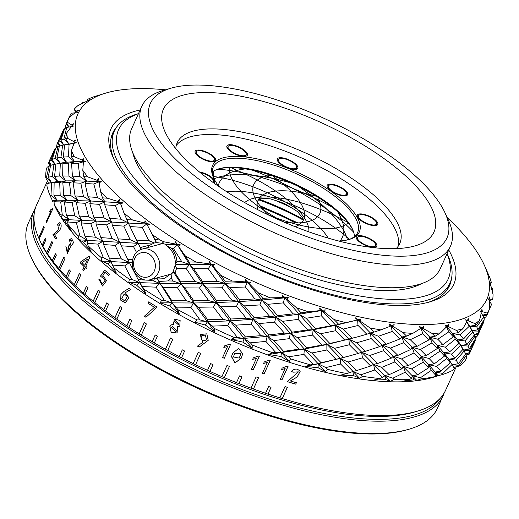 <?xml version="1.0" encoding="UTF-8"?>
<svg xmlns="http://www.w3.org/2000/svg" width="519" height="519" viewBox="0 0 519 519"><rect width="100%" height="100%" fill="white"/><g stroke="black" fill="none" stroke-linecap="round" stroke-linejoin="round"><path stroke-width="0.78" d="M138.443 113.719A180.936 64.544 24.4 0 0 196.169 230.332A180.936 64.544 24.4 0 0 422.927 296.563A180.936 64.544 24.4 0 0 447.06 253.713M447.099 253.629L447.56 254.628A184.239 65.725 -155.6 0 1 449.908 283.251A184.239 65.725 -155.6 0 1 424.198 301.052A184.239 65.725 -155.6 0 1 220.549 249.788A184.239 65.725 -155.6 0 1 114.349 131.028A184.239 65.725 -155.6 0 1 137.431 113.94L138.482 113.635M409.277 429.142L407.733 429.596A223.196 79.621 -155.6 0 1 404.548 430.465A223.196 79.621 -155.6 0 1 196.617 387.868A223.196 79.621 -155.6 0 1 32.016 259.163L31.341 257.696A224.519 80.095 24.4 0 0 196.915 387.161A224.519 80.095 24.4 0 0 406.072 430.017A224.519 80.095 24.4 0 0 409.277 429.142A224.519 80.095 24.4 0 0 437.407 408.317L443.012 395.958A224.519 80.095 -155.6 0 1 411.684 417.652A224.519 80.095 -155.6 0 1 163.504 355.178A224.519 80.095 -155.6 0 1 34.085 210.461A224.519 80.095 -155.6 0 1 35.513 207.717M34.085 210.461L28.48 222.82A224.519 80.095 24.4 0 0 31.341 257.696M34.098 214.769A223.196 79.621 24.4 0 0 170.712 357.13A223.196 79.621 24.4 0 0 411.171 415.855A223.196 79.621 24.4 0 0 439.762 398.787M173.119 87.614A162.843 58.089 24.4 0 0 170.796 88.249A162.843 58.089 24.4 0 0 218.051 192.64A162.843 58.089 24.4 0 0 424.263 253.629A162.843 58.089 24.4 0 0 444.913 212.595A162.843 58.089 24.4 0 0 324.823 118.695A162.843 58.089 24.4 0 0 173.119 87.614M444.913 212.595L448.299 219.913A169.447 60.444 -155.6 0 1 450.453 246.24A169.447 60.444 -155.6 0 1 426.806 262.614A169.447 60.444 -155.6 0 1 239.512 215.463A169.447 60.444 -155.6 0 1 141.836 106.246A169.447 60.444 -155.6 0 1 163.063 90.527L170.796 88.249M132.721 152.554A164.16 58.563 24.4 0 0 247.342 252.072A164.16 58.563 24.4 0 0 409.991 288.013A164.16 58.563 24.4 0 0 421.616 283.601M184.122 94.886A148.577 53.003 -155.6 0 1 372.272 150.536A148.577 53.003 -155.6 0 1 415.382 245.779A148.577 53.003 -155.6 0 1 413.267 246.363A148.577 53.003 -155.6 0 1 274.849 218.006A148.577 53.003 -155.6 0 1 165.276 132.326A148.577 53.003 -155.6 0 1 184.122 94.886M396.133 248.62A122.166 43.583 24.4 0 0 399.753 243.56A122.166 43.583 24.4 0 0 329.331 164.815A122.166 43.583 24.4 0 0 194.294 130.82A122.166 43.583 24.4 0 0 177.245 142.628A122.166 43.583 24.4 0 0 175.824 148.681M450.453 246.24L440.261 268.712A169.447 60.444 -155.6 0 1 416.614 285.087A169.447 60.444 -155.6 0 1 229.314 237.936A169.447 60.444 -155.6 0 1 131.638 128.712L141.836 106.246M398.196 246.246A122.166 43.583 24.4 0 0 323.039 168.409A122.166 43.583 24.4 0 0 191.745 136.439A122.166 43.583 24.4 0 0 176.252 145.567M444.134 393.078A224.519 80.095 -155.6 0 1 443.012 395.958M239.246 358.104L240.926 353.588L234.873 353.27L233.342 356.962L239.246 358.104M240.933 353.569L234.886 353.218L233.349 356.936M241.14 358.363L234.796 362.943L231.558 356.313L232.875 352.985L238.571 348.463L242.749 353.75L241.14 358.363M242.749 353.724L241.147 358.318L235.036 362.93L231.48 356.676M175.87 331.628L176.655 330.759L172.321 326.464L171.517 327.379L175.831 331.654L176.694 330.733L172.347 326.451M178.517 324.849L179.211 324.005L175.409 320.411L174.585 321.384L178.517 324.849L179.256 323.973L175.396 320.424M127.265 296.433L124.177 293.955L121.79 298.561L124.742 301.052L127.265 296.433M124.774 301.046L127.337 296.42L124.255 293.942M154.565 278.158L153.643 281L148.492 280.072M417.432 411.165L414.337 412.073A221.873 79.154 -155.6 0 1 412.761 412.521A221.873 79.154 -155.6 0 1 205.913 371.254A221.873 79.154 -155.6 0 1 40.845 242.652L39.496 239.72A224.519 80.095 24.4 0 0 42.234 245.143L42.299 245.286A224.383 80.049 24.4 0 0 42.993 246.531L42.928 246.389A224.519 80.095 24.4 0 0 46.768 252.662L46.833 252.798A224.383 80.049 24.4 0 0 47.69 254.083L47.625 253.947A224.519 80.095 24.4 0 0 52.309 260.467L52.367 260.603A224.383 80.049 24.4 0 0 53.386 261.92L53.321 261.79A224.519 80.095 24.4 0 0 58.731 268.394L58.783 268.524A224.383 80.049 24.4 0 0 59.951 269.867L59.899 269.737A224.519 80.095 24.4 0 0 66.108 276.53L66.16 276.653A224.383 80.049 24.4 0 0 67.476 278.022L67.425 277.899A224.519 80.095 24.4 0 0 74.288 284.704L74.334 284.821A224.383 80.049 24.4 0 0 75.793 286.203L75.742 286.079A224.519 80.095 24.4 0 0 83.364 293.008L83.403 293.118A224.383 80.049 24.4 0 0 84.993 294.507L84.954 294.39A224.519 80.095 24.4 0 0 93.141 301.26L93.173 301.37A224.383 80.049 24.4 0 0 94.886 302.759L94.854 302.648A224.519 80.095 24.4 0 0 103.729 309.571L103.761 309.674A224.383 80.049 24.4 0 0 105.591 311.056L105.565 310.952A224.519 80.095 24.4 0 0 114.907 317.751L114.933 317.855A224.383 80.049 24.4 0 0 116.872 319.217L116.853 319.12A224.519 80.095 24.4 0 0 126.805 325.9L126.824 325.997A224.383 80.049 24.4 0 0 128.861 327.34L128.848 327.249A224.519 80.095 24.4 0 0 139.17 333.847L139.176 333.938A224.383 80.049 24.4 0 0 141.304 335.255L141.298 335.164A224.519 80.095 24.4 0 0 152.138 341.671L152.138 341.762A224.383 80.049 24.4 0 0 154.344 343.046L154.344 342.955A224.519 80.095 24.4 0 0 165.438 349.222L165.431 349.3A224.383 80.049 24.4 0 0 167.708 350.546L167.715 350.468A224.519 80.095 24.4 0 0 179.23 356.572L179.211 356.65A224.383 80.049 24.4 0 0 181.54 357.851L181.559 357.773A224.519 80.095 24.4 0 0 193.204 363.579L193.178 363.65A224.383 80.049 24.4 0 0 195.553 364.799L195.579 364.727A224.519 80.095 24.4 0 0 207.535 370.313L207.503 370.384A224.383 80.049 24.4 0 0 209.91 371.468L209.942 371.403A224.519 80.095 24.4 0 0 221.911 376.632L221.873 376.703A224.383 80.049 24.4 0 0 224.299 377.722L224.344 377.657A224.519 80.095 24.4 0 0 236.508 382.613L236.456 382.678A224.383 80.049 24.4 0 0 238.896 383.632L238.941 383.573A224.519 80.095 24.4 0 0 251.001 388.128L250.943 388.186A224.383 80.049 24.4 0 0 253.376 389.075L253.434 389.016A224.519 80.095 24.4 0 0 265.566 393.24L265.501 393.298A224.383 80.049 24.4 0 0 267.921 394.103L267.986 394.044A224.519 80.095 24.4 0 0 279.897 397.839L279.819 397.891A224.383 80.049 24.4 0 0 282.213 398.618L282.284 398.566A224.519 80.095 24.4 0 0 415.836 411.612A224.519 80.095 24.4 0 0 417.432 411.165A224.519 80.095 24.4 0 0 445.562 390.34L456.253 366.777M47.417 181.066L36.635 204.843A224.519 80.095 24.4 0 0 38.646 237.819L43.739 226.582A224.519 80.095 -155.6 0 0 44.271 227.783L39.172 239.019A224.519 80.095 24.4 0 0 39.496 239.72M38.646 237.819L38.711 237.962A224.383 80.049 24.4 0 0 39.172 239.012M448.76 249.97A188.196 67.139 -155.6 0 1 430.193 301.779A188.196 67.139 -155.6 0 1 428.856 302.162A188.196 67.139 -155.6 0 1 253.402 267.155A188.196 67.139 -155.6 0 1 113.389 158.074A188.196 67.139 -155.6 0 1 135.913 110.995A188.196 67.139 -155.6 0 1 140.143 109.976M428.214 302.33A184.894 65.958 24.4 0 0 449.493 285.768A184.894 65.958 24.4 0 0 451.498 278.424M165.496 89.813A224.519 80.095 24.4 0 0 107.647 92.551A224.519 80.095 24.4 0 0 106.051 93.005A224.519 80.095 24.4 0 0 172.451 237.747A224.519 80.095 24.4 0 0 457.122 320.606A224.519 80.095 24.4 0 0 483.987 264.443A224.519 80.095 24.4 0 0 447.235 217.61M152.469 234.737L155.019 239.415L160.352 240.122A231.117 82.45 -155.6 0 1 152.469 234.737L147.344 225.181L149.654 224.189L146.468 223.449L145.223 220.912L144.301 222.93L132.54 219.991A231.117 82.45 -155.6 0 1 123.983 213.062L120.642 203.772L123.029 202.935L120.097 202.092L119.338 199.64L118.105 201.502L107.381 198.219A231.117 82.45 -155.6 0 1 100.511 191.362L99.103 182.532L101.51 181.838L98.915 180.936L98.675 178.627L97.157 180.32L87.763 176.901A231.117 82.45 -155.6 0 1 82.793 170.329L83.416 162.142L85.784 161.571L83.598 160.676L83.903 158.548L82.119 160.066L74.321 156.719A231.117 82.45 -155.6 0 1 71.414 150.64L74.087 143.27L76.364 142.783L74.645 141.953L75.489 140.046L73.484 141.382L67.483 138.314A231.117 82.45 -155.6 0 1 66.737 132.935L71.414 126.506L73.549 126.085L72.336 125.364L73.711 123.723L71.531 124.878L67.47 122.289A231.117 82.45 -155.6 0 1 68.904 117.774L75.489 112.402L77.428 112.013L76.747 111.455L78.622 110.093L76.312 111.085L74.282 109.146A231.117 82.45 -155.6 0 1 77.85 105.649L90.066 99.609L87.685 100.433L87.705 99.324A231.117 82.45 -155.6 0 1 93.29 96.949L106.051 93.005M160.352 240.122L163.764 241.776L162.032 243.314L156.303 242.548L154.208 243.061L150.062 245.059L147.299 247.68M484.688 265.981L489.612 277.14A231.117 82.45 -155.6 0 1 491.448 282.887L490.565 283.614L489.625 281.272L493.05 294.422A231.117 82.45 -155.6 0 1 492.706 299.392L489.865 299.106L489.093 296.719L489.287 299.022L488.411 298.873L489.398 300.585L489.638 309.065A231.117 82.45 -155.6 0 1 487.127 313.087L482.456 311.711L481.898 309.311L481.548 311.419L480.198 310.978L481.288 312.86L479.478 320.593A231.117 82.45 -155.6 0 1 474.885 323.545L468.579 321.014L468.274 318.634L467.385 320.515L465.614 319.762L466.75 321.793L462.903 328.637A231.117 82.45 -155.6 0 1 459.711 329.578A231.117 82.45 -155.6 0 1 456.37 330.421L448.682 326.723L448.656 324.388L447.242 326.01L445.12 324.946L446.249 327.113L440.449 332.939A231.117 82.45 -155.6 0 1 432.184 333.496L423.4 328.65L423.686 326.393L421.772 327.729L419.384 326.367L420.442 328.631L412.826 333.36A231.117 82.45 -155.6 0 1 403.101 332.673L393.551 326.736L394.148 324.589L391.793 325.621L389.224 323.966L390.165 326.308L380.933 329.883A231.117 82.45 -155.6 0 1 370.06 327.982L360.095 321.04L361.01 319.023L358.272 319.743L355.619 317.836L356.384 320.223L345.79 322.63A231.117 82.45 -155.6 0 1 334.113 319.561L324.103 311.75L325.322 309.882L322.286 310.297L319.639 308.163L320.191 310.563L308.526 311.822A231.117 82.45 -155.6 0 1 296.42 307.696L286.728 299.152L288.24 297.452L284.983 297.575L282.446 295.259L282.745 297.647L270.341 297.815A231.117 82.45 -155.6 0 1 258.203 292.761L249.185 283.666L250.956 282.141L247.569 281.992L245.234 279.54L245.247 281.875L232.46 281.058A231.117 82.45 -155.6 0 1 220.672 275.239L212.667 265.78L214.658 264.437L211.246 264.048L209.202 261.518L208.91 263.775L196.098 262.082A231.117 82.45 -155.6 0 1 185.049 255.685L178.354 246.077L180.528 244.916L177.18 244.326L175.506 241.763L174.897 243.911L163.764 241.776M451.783 364.805L442.772 373.421L443.44 374.238A231.117 82.45 24.4 0 0 452.828 370.242L454.372 368.49L448.805 359.232L450.207 362.749L446.625 358.428L436.622 366.453L440.845 371.163L435.123 372.045L438.081 375.769L432.723 377.456A224.519 80.095 -155.6 0 1 431.127 377.91A224.519 80.095 -155.6 0 1 221.821 336.143A224.519 80.095 -155.6 0 1 54.787 206.017L57.343 210.857L54.197 204.22A231.117 82.45 24.4 0 0 60.84 214.892L62.669 219.42L64.966 221.146L71.239 230.754L68.112 224.513A231.117 82.45 24.4 0 0 78.097 235.847L79.251 239.843L83.52 242.198L91.097 251.676L88.159 245.889A231.117 82.45 24.4 0 0 101.173 257.521L101.542 261.005L107.693 263.801L116.295 272.955L113.7 267.661A231.117 82.45 24.4 0 0 129.322 279.222L128.822 282.226L136.711 285.268L146.008 293.903L143.906 289.135A231.117 82.45 24.4 0 0 161.63 300.248L160.228 302.817L169.642 305.912L179.282 313.852L177.809 309.616A231.117 82.45 24.4 0 0 197.071 319.925L194.735 322.124L205.42 325.063L215.054 332.16L214.321 328.443A231.117 82.45 24.4 0 0 234.497 337.616L231.24 339.523L242.905 342.105L252.169 348.236L252.266 345.018A231.117 82.45 24.4 0 0 272.709 352.764L268.57 354.451L280.883 356.488L289.44 361.568L290.426 358.804A231.117 82.45 24.4 0 0 310.479 364.87L305.529 366.433L318.141 367.757L325.66 371.721L327.573 369.359A231.117 82.45 24.4 0 0 346.595 373.55L340.918 375.081L353.478 375.548L359.673 378.37L362.515 376.34A231.117 82.45 24.4 0 0 379.889 378.526L373.615 380.122L385.753 379.61L390.379 381.303L394.129 379.532A231.117 82.45 24.4 0 0 409.296 379.636L402.556 381.387L413.941 379.811L416.802 380.427L421.396 378.818A231.117 82.45 24.4 0 0 433.878 376.846L426.813 378.844L437.128 376.139L435.123 372.045L435.798 375.328L431.263 370.404L420.371 377.767L421.396 378.818M52.328 200.386L52.627 201.327L57.032 200.146L50.985 195.293L51.589 182.85L47.177 183.35L46.859 185.666A231.117 82.45 24.4 0 0 49.941 195.326L52.328 200.386L57.032 200.146L54.086 201.774L54.197 204.22M48.222 183.116L46.905 183.376L47.086 183.998M45.763 177.79L46.379 177.608L49.24 165.95L47.086 167.293L46.34 169.441A231.117 82.45 24.4 0 0 45.763 177.79L48.565 183.356M48.436 162.836L48.462 162.784A231.117 82.45 24.4 0 0 48.436 162.836L49.96 165.833M149.213 240.712L154.48 242.989L148.94 240.835L142.31 227.439A231.117 82.45 -155.6 0 1 142.18 227.341L129.951 226.544L136.484 240.102L148.94 240.835M167.832 280.922L173.087 281.064L171.289 278.255L167.832 280.922L159.281 281.447L157.542 279.008L163.985 278.722L173.45 272.073L173.249 271.268L175.156 265.494L176.09 264.281L175.338 263.431C175.292 256.172 172.509 250.333 166.995 245.922L166.197 244.501L162.032 243.314M281.473 369.619L282.148 368.12L287.046 366.09A224.519 80.095 -155.6 0 0 288.058 366.414L281.908 379.973A224.519 80.095 -155.6 0 1 280.221 379.434L285.158 368.555L281.473 369.619M290.374 380.972A224.519 80.095 -155.6 0 0 296.388 382.737L295.739 384.157A224.519 80.095 -155.6 0 1 287.299 381.653L298.431 371.902L293.027 372.181L291.535 371.455C293.092 369.573 295.026 368.814 297.342 369.171L300.274 371.137L297.166 377.073L290.374 380.972L297.115 377.028L300.254 371.104M252.643 359.356L253.324 357.857L258.261 356.04A224.519 80.095 -155.6 0 0 259.286 356.43L253.136 369.989A224.519 80.095 -155.6 0 1 251.423 369.346L256.36 358.46L252.643 359.356M263.587 363.449L264.262 361.951L269.192 360.056A224.519 80.095 -155.6 0 0 270.217 360.42L264.067 373.985A224.519 80.095 -155.6 0 1 262.361 373.375L267.298 362.496L263.587 363.449M223.819 347.399L224.5 345.901L229.404 344.279A224.519 80.095 -155.6 0 0 230.423 344.72L224.273 358.285A224.519 80.095 -155.6 0 1 222.573 357.546L227.51 346.66L223.819 347.399M49.565 211.583L50.246 210.085L52.406 208.651A224.519 80.095 -155.6 0 0 52.633 209.157L46.483 222.716A224.519 80.095 -155.6 0 1 46.107 221.873L51.044 210.993L49.565 211.583M57.862 225.473L57.427 224.39L59.821 222.612L60.483 223.086C63.156 228.269 57.298 233.485 54.437 234.543A224.519 80.095 -155.6 0 0 56.629 237.799L55.981 239.214A224.519 80.095 -155.6 0 1 52.964 234.659L57.836 230.54L59.458 224.461L57.862 225.473M66.666 247.316L67.619 251.657L68.91 245.487L69.377 244.462L70.48 245.078L71.33 239.966L69.572 241.186L68.969 240.102L71.538 238.344L73.62 242.626L70.597 246.583L67.418 253.428L65.848 246.707L66.666 247.316M80.315 262.899L80.925 261.563L89.184 256.256A224.519 80.095 -155.6 0 0 89.956 256.983L85.771 266.208A224.519 80.095 -155.6 0 0 87.023 267.376L86.42 268.712A224.519 80.095 -155.6 0 1 85.168 267.551L83.806 270.548A224.519 80.095 -155.6 0 1 82.826 269.627L84.182 266.63A224.519 80.095 -155.6 0 1 80.315 262.899L81.022 261.57L89.281 256.263M101.419 277.062L100.491 276.076L104.689 270.224A224.519 80.095 -155.6 0 0 109.431 274.064L108.789 275.485A224.519 80.095 -155.6 0 1 104.929 272.371L102.801 275.278L106.479 280.708L102.567 286.021L98.733 279.066L99.972 279.546L102.165 284.153L105.039 280.461L102.36 276.796L101.419 277.062M123.937 291.477L128.997 288.402A224.519 80.095 -155.6 0 0 130.561 289.505L125.345 292.69L128.926 297.912L125.196 302.83L120.745 300.177L120.895 294.468L123.937 291.477L129.069 288.389M154.403 307.274A224.519 80.095 -155.6 0 1 148.019 303.284L148.661 301.863A224.519 80.095 -155.6 0 0 156.628 306.82L156.018 308.163L145.943 317.284A224.519 80.095 -155.6 0 1 144.314 316.259L154.461 307.254A224.383 80.049 -155.6 0 1 148.084 303.265L148.706 301.889M173.424 324.388L174.345 319.088L180.125 320.444L179.795 326.146L177.44 326.704L177.122 333.068L171.14 332.29L169.862 326.555L171.354 324.849L173.469 324.362L174.365 319.075M202.812 342.313L200.146 334.528L206.802 333.834L208.229 340.321L199.251 347.029A224.519 80.095 -155.6 0 1 197.428 346.134L202.838 342.274L200.159 334.508M42.928 246.389L45.983 239.648A224.519 80.095 -155.6 0 1 45.289 238.396L42.234 245.143M47.625 253.947L52.724 242.71A224.519 80.095 -155.6 0 1 51.868 241.426L46.768 252.662M53.321 261.79L56.383 255.05A224.519 80.095 -155.6 0 1 55.364 253.726L52.309 260.467M59.899 269.737L64.992 258.501A224.519 80.095 -155.6 0 1 63.824 257.158L58.731 268.394M67.425 277.899L70.487 271.152A224.519 80.095 -155.6 0 1 69.17 269.789L66.108 276.53M75.742 286.079L80.841 274.843A224.519 80.095 -155.6 0 1 79.388 273.468L74.288 284.704M84.954 294.39L88.009 287.649A224.519 80.095 -155.6 0 1 86.42 286.261L83.364 293.008M94.854 302.648L99.953 291.412A224.519 80.095 -155.6 0 1 98.234 290.03L93.141 301.26M105.565 310.952L108.62 304.212A224.519 80.095 -155.6 0 1 106.791 302.83L103.729 309.571M116.853 319.12L121.946 307.884A224.519 80.095 -155.6 0 1 120.006 306.515L114.907 317.751M128.848 327.249L131.904 320.508A224.519 80.095 -155.6 0 1 129.867 319.159L126.805 325.9M141.298 335.164L146.397 323.927A224.519 80.095 -155.6 0 1 144.263 322.61L139.17 333.847M154.344 342.955L157.406 336.215A224.519 80.095 -155.6 0 1 155.2 334.93L152.138 341.671M167.715 350.468L172.808 339.231A224.519 80.095 -155.6 0 1 170.537 337.986L165.438 349.222M181.559 357.773L184.615 351.032A224.519 80.095 -155.6 0 1 182.286 349.832L179.23 356.572M195.579 364.727L200.678 353.491A224.519 80.095 -155.6 0 1 198.303 352.343L193.204 363.579M209.942 371.403L213.004 364.662A224.519 80.095 -155.6 0 1 210.597 363.572L207.535 370.313M224.344 377.657L229.437 366.42A224.519 80.095 -155.6 0 1 227.011 365.395L221.911 376.632M238.941 383.573L242.003 376.833A224.519 80.095 -155.6 0 1 239.564 375.873L236.508 382.613M253.434 389.016L258.533 377.78A224.519 80.095 -155.6 0 1 256.101 376.891L251.001 388.128M267.986 394.044L271.041 387.304A224.519 80.095 -155.6 0 1 268.628 386.499L265.566 393.24M282.284 398.566L287.383 387.33A224.519 80.095 -155.6 0 1 284.989 386.603L279.897 397.839M50.856 165.289L48.617 162.479M49.59 160.287L51.109 157.043M57.129 147.124L56.655 146.41L56.999 145.8M56.746 147.357L56.655 146.41M51.589 182.85L57.745 181.436L52.192 176.551L53.937 164.445L50.635 165.366L48.157 177.18L51.4 182.493L46.379 177.608M54.839 164.27L51.005 160.079L55.014 148.843L53.982 150.698M54.197 150.134L49.234 161.578L51.271 165.152M49.234 161.578L51.005 160.079M49.24 165.95L50.544 165.736M59.594 146.034L57.356 143.218L59.847 137.769M58.336 141.012L56.701 145.249L57.583 146.877M55.014 148.843L55.565 148.771M65.868 127.856L65.394 127.142L65.738 126.539M65.491 128.083L65.394 127.142M75.417 112.454L75.236 111.682M75.365 112.493L75.106 111.877M81.055 103.943L82.378 102.301A231.117 82.45 -155.6 0 1 82.437 102.256L82.378 102.301M82.586 102.224L84.811 102.055M49.941 195.326L50.985 195.293M60.84 214.892L62.293 214.963L60.717 201.93L66.666 200.081L60.185 195.306L59.698 182.506L65.77 180.884L57.745 181.436L47.177 183.35M48.157 177.18L52.192 176.551M78.097 235.847L79.939 235.983L76.325 222.58L81.918 220.257L74.723 215.735L72.115 202.449L77.902 200.373L71.038 195.702L69.455 182.662L75.404 180.82L65.77 180.884L59.724 176.038L60.327 163.582L66.484 162.175L60.931 157.283L62.669 145.19L59.374 146.111L56.895 157.912L60.139 163.232L55.118 158.353L57.979 146.682L55.831 148.025L52.198 159.424L55.04 164.231M52.198 159.424L55.118 158.353M53.937 164.445L56.616 163.926M63.584 145.015L59.743 140.811L63.746 129.588L62.715 131.437M62.935 130.879L57.972 142.316L60.009 145.891M57.972 142.316L59.743 140.811M57.979 146.682L59.289 146.475M68.592 127.103L66.088 123.97L68.586 118.507M67.074 121.751L65.439 125.987L66.322 127.609M63.746 129.588L64.298 129.516M68.969 117.716L71.187 113.304A231.117 82.45 -155.6 0 1 71.22 113.246L71.187 113.304M76.747 111.455L77.331 112.532L76.312 111.085M74.282 109.146L75.592 112.383M71.388 113.213L74.957 112.811M64.966 221.146L69.163 219.634L62.293 214.963M90.786 223.637L81.055 222.917L85.006 236.372L95.347 237.177L90.786 223.637L96.145 221.068L62.669 219.42M60.717 201.93L54.086 201.774M106.648 224.863L96.009 224.033L100.874 237.598L112.11 238.422L106.648 224.863L111.747 222.054L96.145 221.068L88.691 216.728L85.064 203.312L90.656 200.996L57.032 200.146L53.918 195.241L60.185 195.306M59.698 182.506L54.145 182.675L53.918 195.241M60.327 163.582L55.909 164.082L54.553 176.324L57.745 181.436L54.145 182.675M54.553 176.324L59.724 176.038M123.846 226.128L112.338 225.298L118.073 238.85L130.107 239.681L123.846 226.128L128.654 223.066L111.747 222.054L104.072 217.909L99.518 204.382L104.883 201.82L90.656 200.996L83.455 196.461L80.847 183.201L86.634 181.118L75.404 180.82L68.923 176.032L68.43 163.251L74.502 161.63L64.778 162.376L55.909 164.082M56.895 157.912L60.931 157.283M66.737 132.935L65.628 138.664L68.871 143.977L63.85 139.098L66.704 127.486A231.117 82.45 -155.6 0 1 66.704 127.415L64.564 128.77L60.937 140.162L63.785 144.976M60.937 140.162L63.85 139.098M62.669 145.19L65.212 144.697M72.336 125.364L72.932 126.383L71.531 124.878M68.904 117.774L66.711 123.061L68.969 127.045M66.711 123.061L67.47 122.289M66.893 127.382L71.298 126.655M76.325 222.58L67.6 221.976L68.112 224.513M72.115 202.449L64.395 202.066L66.335 215.184L69.163 219.634L67.6 221.976M66.335 215.184L74.723 215.735M69.455 182.662L62.818 182.506L63.681 195.404L66.666 200.081L64.395 202.066M63.681 195.404L71.038 195.702M83.52 242.198L87.406 240.336L79.251 239.843M101.173 257.521L103.359 257.684L97.909 244.125L103.009 241.316L87.406 240.336L79.939 235.983M68.43 163.251L62.89 163.42L62.656 175.98L65.77 180.884L62.818 182.506M62.656 175.98L68.923 176.032M142.18 227.341L146.754 224.046L128.654 223.066L120.849 219.174L115.426 205.68A231.117 82.45 -155.6 0 1 115.322 205.582L120.492 202.78L104.883 201.82L97.423 197.473L93.829 184.122A231.117 82.45 -155.6 0 1 93.744 184.031L99.395 181.721L86.634 181.118L79.777 176.454L78.207 163.472A231.117 82.45 -155.6 0 1 78.155 163.388L84.149 161.545L74.502 161.63L68.463 156.783L69.066 144.392A231.117 82.45 -155.6 0 1 69.04 144.308L64.648 144.827L63.292 157.062L66.484 162.175L62.89 163.42M63.292 157.062L68.463 156.783M69.241 144.269L75.229 142.9L73.484 141.382M76.364 142.783L64.648 144.827M65.628 138.664L67.483 138.314M85.064 203.312L76.332 202.702L79.284 216.047L81.918 220.257L81.055 222.917M79.284 216.047L88.691 216.728M97.909 244.125L87.276 243.307L88.159 245.889M80.847 183.201L73.14 182.811L75.073 195.923L77.902 200.373L76.332 202.702M75.073 195.923L83.455 196.461M85.006 236.372L87.406 240.336L87.276 243.307M115.114 245.377L103.592 244.553L109.334 258.118L121.381 258.955L115.114 245.377L119.921 242.321L103.009 241.316L95.347 237.177M78.155 163.388L71.551 163.245L72.413 176.142L75.404 180.82L73.14 182.811M72.413 176.142L79.777 176.454M107.693 263.801L111.183 261.582L101.542 261.005M129.322 279.222L131.794 279.358L124.781 265.89L129.27 262.582L111.183 261.582L103.359 257.684M85.784 161.571L84.149 161.545L82.119 160.066M71.414 150.64L71.395 156.725L74.502 161.63L71.551 163.245M71.395 156.725L74.321 156.719M136.711 285.268L139.715 282.693L131.794 279.358M161.63 300.248L164.335 300.319L156.076 287.163L159.852 283.368L128.822 282.226M99.518 204.382L89.8 203.662L93.744 217.104L96.145 221.068L96.009 224.033M93.744 217.104L104.072 217.909M93.744 184.031L85.058 183.447L88.022 196.785L90.656 200.996L89.8 203.662M88.022 196.785L97.423 197.473M100.874 237.598L103.009 241.316L103.592 244.553M136.465 252.383L133.526 246.622L138.009 243.32L119.921 242.321L112.11 238.422M124.781 265.89L112.493 265.073L113.7 267.661M101.51 181.838L99.395 181.721L97.157 180.32M82.793 170.329L83.806 176.668L86.634 181.118L85.058 183.447M83.806 176.668L87.763 176.901M109.334 258.118L112.493 265.073M132.319 262.731L129.27 262.582L121.381 258.955M169.642 305.912L172.094 302.992L164.335 300.319M197.071 319.925L199.938 319.892L190.791 307.267L193.769 303.012L160.228 302.817M156.076 287.163L142.427 286.585L143.906 289.135M234.497 337.616L237.449 337.441L227.802 325.549L229.936 320.878L222.904 319.341L213.458 307.027L216.014 302.558L193.769 303.012L186.198 300.709L177.453 287.753L180.833 283.724L159.852 283.368L153.643 281M132.585 266.357L131.281 266.279L139.715 282.693L142.427 286.585M138.534 279.722L146.099 280.098M147.085 280.143L148.726 280.221M115.322 205.582L104.734 204.778L109.606 218.337L111.747 222.054L112.338 225.298M109.606 218.337L120.849 219.174M133.526 246.622L121.219 245.805L127.745 259.364L132.682 259.656M123.029 202.935L120.492 202.78L118.105 201.502M100.511 191.362L102.483 197.849L104.883 201.82L104.734 204.778M102.483 197.849L107.381 198.219M118.073 238.85L121.219 245.805M152.249 243.982L138.009 243.32L130.107 239.681M205.42 325.063L207.282 321.819L199.938 319.892M272.709 352.764L275.667 352.407L265.923 341.424L267.188 336.39L260.927 335.663L251.177 324.174L252.876 319.315L229.936 320.878L194.735 322.124M190.791 307.267L176.129 307.151L177.809 309.616M177.453 287.753L163.226 287.403L171.672 300.495L172.094 302.992L176.129 307.151M171.672 300.495L186.198 300.709M310.479 364.87L313.372 364.306L303.933 354.386L304.329 349.06L299.041 349.151L289.394 338.654L290.225 333.464L284.425 333.146L274.661 322.163L275.926 317.128L252.876 319.315L246.201 318.179L236.541 306.281L238.675 301.617L216.014 302.558L208.69 300.631L199.53 288L202.507 283.75L180.833 283.724L173.087 281.064M159.281 281.447L159.852 283.368L163.226 287.403M172.165 272.994L171.289 278.255M149.654 224.189L146.754 224.046L144.301 222.93M123.983 213.062L129.951 226.544M126.811 219.595L132.54 219.991M242.905 342.105L244.138 338.576L237.449 337.441M346.595 373.55L349.339 372.759L340.607 364.014L340.166 358.467L336.027 359.369L326.886 349.994L326.86 344.545L322.124 345.044L312.672 335.125L313.067 329.799L290.225 333.464L267.188 336.39L231.24 339.523M227.802 325.549L212.511 326.101L214.321 328.443M213.458 307.027L198.407 307.242L207.678 319.762L207.282 321.819L212.511 326.101M207.678 319.762L222.904 319.341M199.53 288L184.855 287.876L193.749 300.735L193.769 303.012L198.407 307.242M193.749 300.735L208.69 300.631M379.889 378.526L382.419 377.495L374.763 370.002L373.544 364.319L370.689 365.992L362.444 357.831L361.607 352.206L358.091 353.497L349.345 344.752L348.898 339.205L344.746 340.101L335.624 330.739L335.592 325.29L313.067 329.799L307.767 329.883L298.127 319.399L298.957 314.209L275.926 317.128L269.646 316.395L259.909 304.919L261.608 300.06L238.675 301.617L231.63 300.073L222.19 287.773L224.753 283.303L202.507 283.75L194.923 281.434L186.185 268.505L176.59 268.284L175.033 272.955L180.411 281.227L180.833 283.724L184.855 287.876M180.411 281.227L194.923 281.434M175.156 265.494L176.59 268.284M186.185 268.505L189.565 264.476L176.09 264.281M176.96 261.68L181.825 261.81L173.612 248.711A231.117 82.45 -155.6 0 1 173.469 248.62L171.958 248.562C174.819 252.487 176.486 256.86 176.96 261.68L175.338 263.431M409.296 379.636L411.554 378.357L405.313 372.155L403.386 366.42L401.92 368.801L394.927 361.918L393.344 356.196L391.17 358.233L383.502 350.74L382.276 345.051L379.415 346.724L371.182 338.576L370.339 332.951L366.829 334.249L358.149 325.536A231.117 82.45 -155.6 0 1 357.993 325.497L357.643 319.925L335.592 325.29L330.863 325.796L321.482 315.915A231.117 82.45 -155.6 0 1 321.313 315.863L321.806 310.518L298.957 314.209L293.164 313.891L283.471 302.96A231.117 82.45 -155.6 0 1 283.303 302.895L284.672 297.854L261.608 300.06L254.939 298.931L245.351 287.085A231.117 82.45 -155.6 0 1 245.182 287.013L247.414 282.336L224.753 283.303L217.429 281.382L208.333 268.81A231.117 82.45 -155.6 0 1 208.177 268.725L211.252 264.476L189.565 264.476L181.825 261.81M166.995 245.922L171.958 248.562M173.664 248.523L177.329 244.832L166.197 244.501M180.528 244.916L177.329 244.832L174.897 243.911M280.883 356.488L281.486 352.725L275.667 352.407M357.993 325.497L343.286 329.059L352.304 338.226L357.293 336.915L326.86 344.545L304.329 349.06L268.57 354.451M265.923 341.424L250.405 342.832L252.266 345.018M251.177 324.174L235.691 325.154L245.396 336.909L244.138 338.576L250.405 342.832M245.396 336.909L260.927 335.663M236.541 306.281L221.237 306.833L230.76 319.023L229.936 320.878L235.691 325.154M230.76 319.023L246.201 318.179M222.19 287.773L207.159 287.98L216.417 300.495L216.014 302.558L221.237 306.833M216.417 300.495L231.63 300.073M208.177 268.725L193.587 268.621L202.488 281.473L202.507 283.75L207.159 287.98M202.488 281.473L217.429 281.382M185.049 255.685L189.143 261.972L189.565 264.476L193.587 268.621M214.658 264.437L211.252 264.476L208.91 263.775M189.143 261.972L196.098 262.082M318.141 367.757L318.121 363.806L313.372 364.306M349.345 344.752L334.554 348.314L343.565 357.487L348.489 356.19L318.121 363.806L305.529 366.433M303.933 354.386L288.583 356.812L290.426 358.804M289.394 338.654L273.883 340.574L283.621 351.389L281.486 352.725L288.583 356.812M283.621 351.389L299.041 349.151M274.661 322.163L259.124 323.564L268.887 334.898L267.188 336.39L273.883 340.574M268.887 334.898L284.425 333.146M259.909 304.919L244.443 305.899L254.135 317.647L252.876 319.315L259.124 323.564M254.135 317.647L269.646 316.395M245.182 287.013L229.962 287.571L239.499 299.761L238.675 301.617L244.443 305.899M239.499 299.761L254.939 298.931M250.956 282.141L247.414 282.336L245.247 281.875M220.672 275.239L225.155 281.24L224.753 283.303L229.962 287.571M225.155 281.24L232.46 281.058M353.478 375.548L352.868 371.468L349.339 372.759M340.607 364.014L325.835 367.582L327.573 369.359M326.886 349.994L311.75 352.998L321.112 362.729L318.121 363.806L325.835 367.582M321.112 362.729L336.027 359.369M312.672 335.125L297.309 337.538L306.898 347.86L304.329 349.06L311.75 352.998M306.898 347.86L322.124 345.044M298.127 319.399L282.634 321.313L292.359 332.121L290.225 333.464L297.309 337.538M292.359 332.121L307.767 329.883M283.303 302.895L267.856 304.309L277.62 315.636L275.926 317.128L282.634 321.313M277.62 315.636L293.164 313.891M288.24 297.452L282.745 297.647M258.203 292.761L262.874 298.393L261.608 300.06L267.856 304.309M262.874 298.393L270.341 297.815M385.753 379.61L384.605 375.458L382.419 377.495M374.763 370.002L360.945 374.796L362.515 376.34M362.444 357.831L348.08 362.028L356.67 370.566L352.868 371.468L360.945 374.796M356.67 370.566L370.689 365.992M343.565 357.487L340.166 358.467L348.08 362.028M348.489 356.19L358.091 353.497M335.624 330.739L320.502 333.736L329.85 343.461L326.86 344.545L334.554 348.314M329.85 343.461L344.746 340.101M321.313 315.863L306.035 318.283L315.63 328.598L313.067 329.799L320.502 333.736M315.63 328.598L330.863 325.796M325.322 309.882L320.191 310.563M296.42 307.696L301.091 312.873L298.957 314.209L306.035 318.283M301.091 312.873L308.526 311.822M413.941 379.811L412.326 375.652L411.554 378.357M405.313 372.155L392.799 378.228L394.129 379.532M394.927 361.918L381.699 367.374L389.153 374.653L384.605 375.458L392.799 378.228M389.153 374.653L401.92 368.801M383.502 350.74L369.671 355.528L377.728 363.475L373.544 364.319L381.699 367.374M377.728 363.475L391.17 358.233M371.182 338.576L356.832 342.767L365.408 351.305L361.607 352.206L369.671 355.528M365.408 351.305L379.415 346.724M352.304 338.226L348.898 339.205L356.832 342.767M357.293 336.915L366.829 334.249M361.01 319.023L356.384 320.223M334.113 319.561L338.583 324.213L335.592 325.29L343.286 329.059M338.583 324.213L345.79 322.63M433.878 376.846L435.798 375.328M431.263 370.404L428.746 364.708L428.713 367.705L423.29 362.119L411.535 368.866L417.516 374.854L412.326 375.652L420.371 377.767M417.516 374.854L428.713 367.705M423.29 362.119L421.058 356.391L420.299 359.096L414.052 352.888L401.531 358.96L408.271 365.623L403.386 366.42L411.535 368.866M408.271 365.623L420.299 359.096M414.052 352.888L412.125 347.159L410.646 349.534L403.665 342.663L390.45 348.113L397.891 355.392L393.344 356.196L401.531 358.96M397.891 355.392L410.646 349.534M403.665 342.663L402.082 336.941L399.909 338.978L392.299 331.511A231.117 82.45 -155.6 0 1 392.156 331.492L378.403 336.273L386.46 344.214L382.276 345.051L390.45 348.113M386.46 344.214L399.909 338.978M392.215 331.31L391.021 325.776L390.165 326.308M370.06 327.982L374.141 332.05L370.339 332.951L378.403 336.273M374.141 332.05L380.933 329.883M460.522 345.537L457.544 339.971L463.117 349.222L460.522 345.537L451.498 354.159L454.748 358.272L448.805 359.232L454.372 368.49M453.904 369.028L454.566 368.724L453.502 366.894M440.845 371.163L450.207 362.749M446.625 358.428L443.862 352.784L444.543 356.06L440.002 351.136L429.096 358.499L434.221 363.871L428.746 364.708L435.123 372.045L442.772 373.421M434.221 363.871L444.543 356.06M440.002 351.136L437.485 345.446L437.439 348.444L432.029 342.864L420.28 349.605L426.255 355.586L421.058 356.391L428.746 364.708L436.622 366.453M426.255 355.586L437.439 348.444M432.029 342.864L429.797 337.136L429.038 339.841L422.836 333.659A231.117 82.45 -155.6 0 1 422.713 333.652L410.257 339.711L417.01 346.368L412.125 347.159L421.058 356.391L429.096 358.499M417.01 346.368L429.038 339.841M403.101 332.673L406.624 336.137L402.082 336.941L412.125 347.159L420.28 349.605M422.738 333.458L420.87 327.878L420.442 328.631M406.624 336.137L412.826 333.36M391.793 325.621L391.021 325.776L402.082 336.941L410.257 339.711M465.549 360.043L466.685 358.071L466.218 355.534L459.276 365.337L459.555 365.927A231.117 82.45 24.4 0 0 465.549 360.043M458.394 363.702L465.712 354.088L464.174 350.961L456.156 360.218L458.394 363.702L452.27 364.753L459.276 365.337M466.218 355.534L465.504 354.38M454.748 358.272L463.117 349.222M464.174 350.961L462.41 347.925M469.208 326.321L466.283 320.697L471.855 329.967L469.286 326.289A231.117 82.45 -155.6 0 1 469.208 326.321L460.23 334.904L463.486 339.011L457.544 339.971L458.939 343.487L455.358 339.173L445.367 347.192L449.584 351.901L443.862 352.784L448.805 359.232L456.156 360.218M449.584 351.901L458.939 343.487M455.358 339.173L452.594 333.529L453.282 336.805L448.779 331.894A231.117 82.45 -155.6 0 1 448.676 331.913L437.828 339.244L442.96 344.61L437.485 345.446L443.862 352.784L451.498 354.159M442.96 344.61L453.282 336.805M432.184 333.496L434.987 336.338L429.797 337.136L437.485 345.446L445.367 347.192M448.676 331.706L446.23 326.166L446.249 327.113M434.987 336.338L440.449 332.939M421.772 327.729L420.87 327.878L429.797 337.136L437.828 339.244M472.232 347.445L469.221 354.153A231.117 82.45 24.4 0 0 469.416 353.737L470.785 350.727M474.723 341.995L475.378 339.964L469.507 350.357L469.604 352.706L465.478 353.543M469.604 352.706L474.917 341.606M465.647 353.939L469.364 353.776M469.182 349.008L475.423 338.803L474.963 336.273L468.008 346.076L469.182 349.008L463.636 350.04M475.378 339.964L475.047 339.465M463.733 350.208L469.507 350.357M467.132 344.434L474.444 334.826L472.906 331.712L464.901 340.951L467.132 344.434L461.008 345.492L468.008 346.076M474.963 336.273L474.236 335.112M463.486 339.011L471.855 329.967M472.906 331.712L471.213 328.787M456.37 330.421L458.322 332.647L452.594 333.529L457.544 339.971L464.901 340.951M467.385 320.515L466.283 320.697L466.75 321.793M458.322 332.647L462.903 328.637M447.242 326.01L446.23 326.166L452.594 333.529L460.23 334.904M476.494 336.5L475.333 337.856M480.97 328.17L477.065 336.37L475.112 336.805M475.235 337.318L476.247 337.188M474.379 334.677L478.096 334.515L477.882 335.079L479.53 331.446M483.461 322.734L484.11 320.716L478.252 331.09L478.343 333.438L474.21 334.281M478.343 333.438L483.65 322.357M477.921 329.747L484.162 319.542L483.708 317.012A231.117 82.45 -155.6 0 1 483.663 317.064L476.74 326.827L477.921 329.747L472.368 330.778M484.11 320.716L483.779 320.21M472.465 330.947L478.252 331.09M474.885 323.545L475.871 325.179L469.74 326.237L476.74 326.827M475.871 325.179L479.478 320.593M483.611 316.85L481.249 313.035M485.233 317.239L484.071 318.588M491.558 304.432L491.577 304.368A231.117 82.45 -155.6 0 1 491.558 304.432L485.803 317.109L483.857 317.544M483.974 318.05L484.993 317.92M482.735 315.435L486.835 315.267L486.614 315.824L488.262 312.185M487.127 313.087L487.075 314.183L482.534 315.111M487.075 314.183L489.638 309.065M491.493 304.218L489.436 301.241M492.654 288.836L492.641 288.765A231.117 82.45 -155.6 0 1 492.654 288.836L492.259 290.977M490.241 300.339L489.411 300.851M492.706 299.392L489.378 300.559M492.57 288.629L491.201 286.806M489.404 300.767L490.176 300.592M141.81 247.128L140.026 247.025L140.896 248.679L141.81 247.128L150.062 245.059M141.233 249.36L140.896 248.679M156.511 242.645L155.019 239.415M116.931 126.655A184.894 65.958 24.4 0 0 112.727 133.007A184.894 65.958 24.4 0 0 114.277 159.923M155.577 278.275L156.9 278.379L157.542 279.008M49.714 211.551L50.362 210.124L52.529 208.683M46.535 222.606A224.383 80.049 -155.6 0 1 46.23 221.911L51.044 210.993M57.972 225.499L57.544 224.416L59.88 222.632M56.02 239.129A224.383 80.049 -155.6 0 1 53.074 234.685L57.92 230.592L59.516 224.48M67.671 251.657L69.455 244.533M70.532 245.085L71.388 239.973M69.676 241.199L69.072 240.115L71.596 238.357M67.47 253.434L65.939 246.778M86.446 268.654A224.383 80.049 -155.6 0 1 85.259 267.557L85.168 267.551M83.831 270.483A224.383 80.049 -155.6 0 1 82.923 269.633L84.279 266.636A224.383 80.049 -155.6 0 1 80.413 262.912M84.792 265.287L87.717 259.065L81.963 262.575A224.519 80.095 -155.6 0 0 84.792 265.287L87.62 259.059M101.51 277.062L100.582 276.076L104.773 270.217M108.808 275.433A224.383 80.049 -155.6 0 1 105.02 272.371L104.929 272.371M102.6 286.014L98.818 279.099M102.211 284.146L105.13 280.455L102.399 276.796M125.248 302.817L120.817 300.157L120.972 294.455L124.015 291.464M145.975 317.245A224.383 80.049 -155.6 0 1 144.373 316.24L154.461 307.254M179.801 326.14L177.44 326.704M177.232 332.984L171.192 332.264L169.914 326.522L171.38 324.836M208.216 340.334L199.283 346.99A224.383 80.049 -155.6 0 1 197.473 346.108M206.348 339.426L205.44 334.976L201.644 335.825L200.976 337.078C201.093 340.581 202.721 341.567 205.874 340.042L206.328 339.445L205.414 335.014L201.644 335.825M230.417 344.72L224.286 358.24A224.383 80.049 -155.6 0 1 222.593 357.5M227.51 346.66L223.838 347.354M270.185 360.413L264.054 373.927A224.383 80.049 -155.6 0 1 262.38 373.33M267.298 362.496L263.581 363.397M259.266 356.423L253.129 369.937A224.383 80.049 -155.6 0 1 251.443 369.301M256.36 358.46L252.643 359.304M293.027 372.181L291.516 371.396M296.336 382.724L295.713 384.099A224.383 80.049 -155.6 0 1 287.318 381.608M298.419 371.87L293.001 372.117M288.019 366.401L281.888 379.914A224.383 80.049 -155.6 0 1 280.241 379.389M285.158 368.555L281.454 369.567M282.213 398.618L287.338 387.317M267.921 394.103L271.009 387.291M253.376 389.075L258.507 377.767M238.896 383.632L241.984 376.826M224.299 377.722L229.43 366.42M210.597 363.572L207.503 370.384M209.91 371.468L212.998 364.662M198.31 352.349L193.178 363.65M182.305 349.845L179.211 356.65M170.563 337.999L165.431 349.3M155.233 334.95L152.138 341.762M144.308 322.63L139.176 333.938M129.912 319.191L126.824 325.997M120.058 306.554L114.933 317.855M106.849 302.875L103.761 309.674M98.299 290.076L93.173 301.37M86.491 286.326L83.403 293.118M79.459 273.532L74.334 284.821M69.241 269.867L66.16 276.653M63.902 257.242L58.783 268.524M55.442 253.823L52.367 260.603M45.361 238.526L42.299 245.286M51.939 241.536L46.833 252.798M43.81 226.732L38.711 237.962M465.887 354.996L469.221 354.153M453.535 367.478L459.555 365.927M438.081 375.769L443.44 374.238M175.033 272.955L173.249 271.268M322.286 310.297L321.806 310.518L324.103 311.75M358.272 319.743L357.643 319.925L360.095 321.04M389.224 323.966L391.021 325.776L393.551 326.736M419.384 326.367L420.87 327.878L423.4 328.65M445.12 324.946L446.23 326.166L448.682 326.723M465.614 319.762L466.283 320.697L468.579 321.014M481.548 311.419L480.393 311.64L482.456 311.711M489.287 299.022L488.094 299.294L489.865 299.106M74.645 141.953L75.229 142.9L74.087 143.27M83.598 160.676L84.149 161.545L83.416 162.142M98.915 180.936L99.395 181.721L99.103 182.532M120.097 202.092L120.642 203.772M146.468 223.449L147.344 225.181M177.18 244.326L178.354 246.077M136.484 240.102L140.026 247.025M211.246 264.048L212.667 265.78M127.745 259.364L131.281 266.279M247.569 281.992L247.414 282.336L249.185 283.666M284.983 297.575L284.672 297.854L286.728 299.152M355.619 317.836L416.802 380.427M319.639 308.163L348.898 339.205L390.379 381.303M282.446 295.259L313.067 329.799L359.673 378.37M245.234 279.54L275.926 317.128L304.329 349.06L325.66 371.721M209.202 261.518L224.753 283.303L238.675 301.617L267.188 336.39L289.44 361.568M175.506 241.763L189.565 264.476L202.507 283.75L216.014 302.558L229.936 320.878L252.169 348.236M145.223 220.912L156.303 242.548M173.45 272.073L193.769 303.012L215.054 332.16M134.732 236.58L141.064 249.418M156.9 278.379L179.282 313.852M126.033 255.906L139.715 282.693L146.008 293.903M260.428 206.315A122.166 43.583 -155.6 0 1 297.043 222.93M295.434 222.936A123.483 44.05 24.4 0 0 261.388 207.496M199.374 171.906A11.223 4.003 -155.6 0 1 211.324 177.115A11.223 4.003 -155.6 0 1 213.86 183.019M197.097 150.121A11.223 4.003 -155.6 0 1 211.201 154.597A11.223 4.003 -155.6 0 1 214.172 161.604A11.223 4.003 -155.6 0 1 213.614 161.733A11.223 4.003 -155.6 0 1 203.214 159.352A11.223 4.003 -155.6 0 1 195.274 153.034A11.223 4.003 -155.6 0 1 197.097 150.121M213.277 161.779A9.906 3.536 24.4 0 0 213.984 160.52M228.879 144.762A11.223 4.003 -155.6 0 1 242.989 149.238A11.223 4.003 -155.6 0 1 245.961 156.245A11.223 4.003 -155.6 0 1 245.403 156.375A11.223 4.003 -155.6 0 1 235.003 153.987A11.223 4.003 -155.6 0 1 227.063 147.675A11.223 4.003 -155.6 0 1 228.879 144.762M245.065 156.42A9.906 3.536 24.4 0 0 245.772 155.155M279.313 157.789A11.223 4.003 -155.6 0 1 293.417 162.265A11.223 4.003 -155.6 0 1 296.388 169.272A11.223 4.003 -155.6 0 1 295.836 169.402A11.223 4.003 -155.6 0 1 285.437 167.021A11.223 4.003 -155.6 0 1 277.496 160.702A11.223 4.003 -155.6 0 1 279.313 157.789M295.499 169.447A9.906 3.536 24.4 0 0 296.2 168.188M329.124 184.232A11.223 4.003 -155.6 0 1 343.228 188.708A11.223 4.003 -155.6 0 1 346.199 195.715A11.223 4.003 -155.6 0 1 345.648 195.845A11.223 4.003 -155.6 0 1 335.248 193.464A11.223 4.003 -155.6 0 1 327.307 187.145A11.223 4.003 -155.6 0 1 329.124 184.232M345.31 195.89A9.906 3.536 24.4 0 0 345.894 195.254L346.407 194.132A9.906 3.536 24.4 0 0 341.547 188.235A9.906 3.536 24.4 0 0 330.921 184.835A9.906 3.536 24.4 0 0 328.365 185.945A9.906 3.536 24.4 0 0 333.224 191.842A9.906 3.536 24.4 0 0 343.844 195.241A9.906 3.536 24.4 0 0 346.407 194.132M359.291 213.99A11.223 4.003 -155.6 0 1 373.395 218.467A11.223 4.003 -155.6 0 1 376.366 225.473A11.223 4.003 -155.6 0 1 375.808 225.596A11.223 4.003 -155.6 0 1 365.408 223.215A11.223 4.003 -155.6 0 1 357.468 216.903A11.223 4.003 -155.6 0 1 359.291 213.99M375.471 225.648A9.906 3.536 24.4 0 0 376.178 224.383M358.285 235.691A11.223 4.003 -155.6 0 1 372.395 240.167A11.223 4.003 -155.6 0 1 375.36 247.174A11.223 4.003 -155.6 0 1 374.809 247.304A11.223 4.003 -155.6 0 1 364.409 244.923A11.223 4.003 -155.6 0 1 356.469 238.604A11.223 4.003 -155.6 0 1 358.285 235.691M374.471 247.349A9.906 3.536 24.4 0 0 375.172 246.09M219.381 186.885A80.562 28.74 -155.6 0 1 213.607 177.946A80.562 28.74 -155.6 0 1 226.667 157.056A80.562 28.74 -155.6 0 1 327.904 189.182A80.562 28.74 -155.6 0 1 349.222 239.467A80.562 28.74 -155.6 0 1 345.232 240.368A80.562 28.74 -155.6 0 1 338.699 241.011M348.437 239.687A79.238 28.266 24.4 0 0 357.604 232.57A79.238 28.266 24.4 0 0 314.17 182.74A79.238 28.266 24.4 0 0 227.127 158.859A79.238 28.266 24.4 0 0 213.277 167.099A79.238 28.266 24.4 0 0 213.964 178.685A126.785 45.231 -155.6 0 1 213.737 171.101M212.349 172.1A79.238 28.266 -155.6 0 1 219.128 168.74A79.238 28.266 -155.6 0 1 223.053 167.851A79.238 28.266 -155.6 0 1 296.459 184.667A79.238 28.266 -155.6 0 1 352.518 229.249A79.238 28.266 -155.6 0 1 354.458 236.56M352.842 229.975A80.562 28.74 24.4 0 0 295.473 185.043A80.562 28.74 24.4 0 0 221.568 168.292A80.562 28.74 24.4 0 0 218.369 168.973M357.409 238.033A9.906 3.536 24.4 0 0 356.923 239.389M358.415 216.326A9.906 3.536 24.4 0 0 357.928 217.688M328.365 185.945L327.852 187.074A9.906 3.536 24.4 0 0 327.761 187.93M278.554 159.502A9.906 3.536 24.4 0 0 278.547 159.515A9.906 3.536 24.4 0 0 286.131 166.82A9.906 3.536 24.4 0 0 296.596 167.689A9.906 3.536 24.4 0 0 296.602 167.676A9.906 3.536 24.4 0 0 289.018 160.371A9.906 3.536 24.4 0 0 278.554 159.502L278.041 160.631A9.906 3.536 24.4 0 0 277.95 161.487M228.003 147.098A9.906 3.536 24.4 0 0 227.523 148.46M196.221 152.463A9.906 3.536 24.4 0 0 195.734 153.819M303.323 220.095A116.879 41.695 24.4 0 0 258.611 199.796M259.117 199.179A115.562 41.222 -155.6 0 1 303.44 219.303M291.801 207.944A80.562 28.74 24.4 0 0 274.875 200.282M245.286 151.97A9.906 3.536 24.4 0 0 235.73 146.235A9.906 3.536 24.4 0 0 228.12 146.475A9.906 3.536 24.4 0 0 229.002 149.167A9.906 3.536 24.4 0 0 238.558 154.896A9.906 3.536 24.4 0 0 246.162 154.656A9.906 3.536 24.4 0 0 245.286 151.97M308.857 231.844A84.195 30.037 24.4 0 0 300.449 212.556A84.195 30.037 24.4 0 0 236.632 170.238A19.813 7.065 24.4 0 1 231.169 167.611M303.193 220.484A84.195 30.037 24.4 0 0 303.511 219.414A84.195 30.037 24.4 0 0 299.684 214.243A84.195 30.037 24.4 0 0 297.27 211.473A84.195 30.037 24.4 0 0 288.999 206.238A84.195 30.037 24.4 0 0 284.47 203.597A84.195 30.037 24.4 0 0 274.908 200.295A84.195 30.037 24.4 0 0 269.997 198.79A84.195 30.037 24.4 0 0 262.796 198.68A84.195 30.037 24.4 0 0 259.377 198.894A84.195 30.037 24.4 0 0 257.755 201.1M298.607 186.548A126.785 45.231 -155.6 0 1 347.458 239.927M209.501 154.117A9.906 3.536 24.4 0 0 196.331 151.833A9.906 3.536 24.4 0 0 201.21 157.744A9.906 3.536 24.4 0 0 214.373 160.021A9.906 3.536 24.4 0 0 209.501 154.117M328.203 238.117A84.195 30.037 24.4 0 0 289.758 204.551A84.195 30.037 24.4 0 0 213.315 176.466A19.813 7.065 24.4 0 1 213.134 176.441M252.792 170.277A126.785 45.231 -155.6 0 1 353.673 232.22M212.868 182.305A9.906 3.536 24.4 0 0 213.374 181.721A9.906 3.536 24.4 0 0 202.923 173.294A9.906 3.536 24.4 0 0 200.256 172.626M349.391 239.35A84.195 30.037 24.4 0 0 275.673 198.608A84.195 30.037 24.4 0 0 226.758 191.777M217.798 169.168A126.785 45.231 -155.6 0 1 332.089 207.146M347.97 222.456A84.195 30.037 24.4 0 0 263.561 196.993A84.195 30.037 24.4 0 0 244.683 202.592M214.042 178.841A126.785 45.231 -155.6 0 1 290.653 182.85M316.382 196.292A84.195 30.037 24.4 0 0 258.099 200.237A84.195 30.037 24.4 0 0 258.053 200.334A84.195 30.037 24.4 0 0 257.8 209.682M218.317 185.53A126.785 45.231 -155.6 0 1 245.481 168.902M271.229 175.344A84.195 30.037 24.4 0 0 253.785 184.479A84.195 30.037 24.4 0 0 261.258 207.341A84.195 30.037 24.4 0 0 268.57 215.054M362.398 243.314A9.906 3.536 24.4 0 0 375.568 245.591A9.906 3.536 24.4 0 0 370.696 239.687A9.906 3.536 24.4 0 0 357.526 237.404A9.906 3.536 24.4 0 0 362.398 243.314M229.748 167.611A84.195 30.037 24.4 0 0 271.95 215.346A84.195 30.037 24.4 0 0 284.23 222.177M368.977 224.13A9.906 3.536 24.4 0 0 376.567 223.884A9.906 3.536 24.4 0 0 366.122 215.456A9.906 3.536 24.4 0 0 358.532 215.703A9.906 3.536 24.4 0 0 368.977 224.13M265.793 213.705A84.195 30.037 24.4 0 0 286.034 221.289A84.195 30.037 24.4 0 0 345.907 224.416A19.813 7.065 24.4 0 1 348.774 223.507M218.784 186.139A84.195 30.037 24.4 0 0 221.944 188.618M284.185 222.158A84.195 30.037 24.4 0 0 298.146 222.904A84.195 30.037 24.4 0 0 319.892 213.471A84.195 30.037 24.4 0 0 318.575 199.873A19.813 7.065 24.4 0 1 318.069 197.337M295.246 226.725A84.195 30.037 24.4 0 0 303.609 219.66A84.195 30.037 24.4 0 0 303.654 219.563A84.195 30.037 24.4 0 0 276.835 179.178A19.813 7.065 24.4 0 1 273.15 175.993M337.635 211.752A126.785 45.231 -155.6 0 1 340.094 240.939M138.482 253.986A12.547 10.769 -105.3 0 0 135.323 270.86A12.547 10.769 -105.3 0 0 150.406 275.79A12.547 10.769 -105.3 0 0 153.572 258.916A12.547 10.769 -105.3 0 0 138.482 253.986M153.611 278.216A15.849 13.598 74.7 0 1 150.251 279.735A15.849 13.598 74.7 0 1 133.643 270.055A15.849 13.598 74.7 0 1 138.547 250.671A15.849 13.598 74.7 0 1 141.908 249.152A15.849 13.598 74.7 0 1 158.516 258.832A15.849 13.598 74.7 0 1 153.611 278.216M111.501 137.308L114.349 131.028M446.587 290.569L449.908 283.251M483.987 264.443L484.817 266.241M228.12 146.475L227.614 147.597M246.162 154.656L245.656 155.784M196.331 151.833L195.825 152.962M214.373 160.021L213.867 161.143M213.374 181.721L213.049 182.441M375.568 245.591L375.055 246.713M357.526 237.404L357.014 238.532M376.567 223.884L376.061 225.012M358.532 215.703L358.019 216.825M296.596 167.689L296.083 168.811M171.413 273.961L150.251 279.735M162.726 243.476L141.908 249.152M297.848 222.911L259.961 205.719"/></g></svg>
